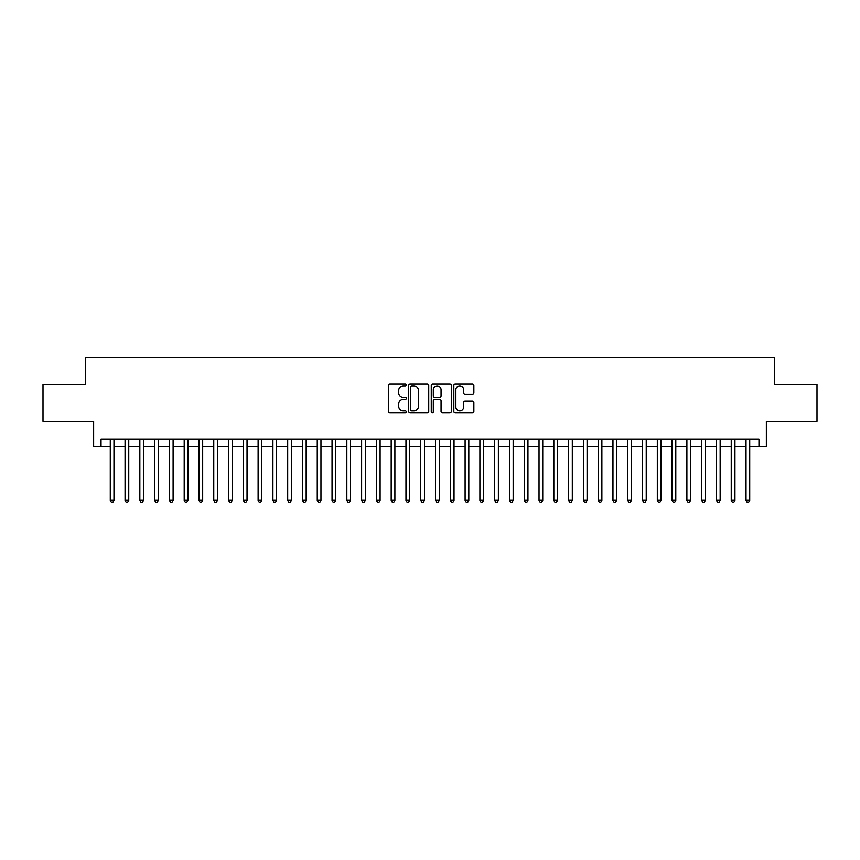 <?xml version="1.0" encoding="UTF-8"?>
<svg xmlns="http://www.w3.org/2000/svg" width="860" height="860" viewBox="0 0 860 860"><rect width="100%" height="100%" fill="white"/><g stroke="black" fill="none" stroke-linecap="round" stroke-linejoin="round"><path stroke-width="1.29" d="M406.339 384.936A1.021 1.021 0 0 0 405.329 383.925L389.913 383.925A1.451 1.451 0 0 0 388.462 385.377L388.462 411.499A1.451 1.451 0 0 0 389.913 412.95L405.329 412.95A1.021 1.021 0 0 0 406.339 411.929A1.021 1.021 0 0 0 405.329 410.919L403.329 410.919A4.644 4.644 0 0 1 398.685 406.275L398.685 404.092A4.644 4.644 0 0 1 403.329 399.448L405.329 399.448A1.021 1.021 0 0 0 406.339 398.438A1.021 1.021 0 0 0 405.329 397.417L403.329 397.417A4.644 4.644 0 0 1 398.685 392.773L398.685 390.601A4.644 4.644 0 0 1 403.329 385.957L405.329 385.957A1.021 1.021 0 0 0 406.339 384.936M472.409 394.149A1.451 1.451 0 0 0 473.86 392.697L473.86 385.377A1.451 1.451 0 0 0 472.409 383.925L455.284 383.925A1.451 1.451 0 0 0 453.833 385.377L453.833 411.499A1.451 1.451 0 0 0 455.284 412.95L472.409 412.95A1.451 1.451 0 0 0 473.86 411.499L473.86 402.641A1.451 1.451 0 0 0 472.409 401.19L465.088 401.19A1.451 1.451 0 0 0 463.637 402.641L463.637 407.027A3.881 3.881 0 0 1 459.756 410.919A3.881 3.881 0 0 1 455.864 407.027L455.864 389.838A3.881 3.881 0 0 1 459.756 385.957A3.881 3.881 0 0 1 463.637 389.838L463.637 392.697A1.451 1.451 0 0 0 465.088 394.149L472.409 394.149M101.028 446.49L101.028 439.094L758.971 439.094L758.971 446.49L766.357 446.49L766.357 421.346L817 421.346L817 384.388L774.495 384.388L774.495 357.771L85.505 357.771L85.505 384.388L43 384.388L43 421.346L93.643 421.346L93.643 446.49L110.273 446.49M428.731 385.377A1.451 1.451 0 0 0 427.28 383.925L410.156 383.925A1.451 1.451 0 0 0 408.704 385.377L408.704 411.499A1.451 1.451 0 0 0 410.156 412.95L427.28 412.95A1.451 1.451 0 0 0 428.731 411.499L428.731 385.377M432.72 383.925L449.844 383.925A1.451 1.451 0 0 1 451.296 385.377L451.296 411.499A1.451 1.451 0 0 1 449.844 412.95L442.513 412.95A1.451 1.451 0 0 1 441.062 411.499L441.062 400.9A1.451 1.451 0 0 0 439.611 399.448L434.752 399.448A1.451 1.451 0 0 0 433.3 400.9L433.3 411.929A1.021 1.021 0 0 1 432.29 412.95A1.021 1.021 0 0 1 431.269 411.929L431.269 385.377A1.451 1.451 0 0 1 432.72 383.925M113.971 446.49L125.055 446.49M128.753 446.49L139.847 446.49M143.534 446.49L154.628 446.49M158.326 446.49L169.409 446.49M173.107 446.49L184.201 446.49M187.899 446.49L198.982 446.49M202.68 446.49L213.764 446.49M217.462 446.49L228.556 446.49M232.254 446.49L243.337 446.49M247.035 446.49L258.118 446.49M261.816 446.49L272.91 446.49M276.608 446.49L287.692 446.49M291.389 446.49L302.483 446.49M306.171 446.49L317.265 446.49M320.963 446.49L332.046 446.49M335.744 446.49L346.838 446.49M350.525 446.49L361.619 446.49M365.317 446.49L376.4 446.49M380.098 446.49L391.192 446.49M394.89 446.49L405.974 446.49M409.672 446.49L420.755 446.49M424.453 446.49L435.547 446.49M439.245 446.49L450.328 446.49M454.026 446.49L465.11 446.49M468.808 446.49L479.901 446.49M483.599 446.49L494.683 446.49M498.381 446.49L509.475 446.49M513.162 446.49L524.256 446.49M527.954 446.49L539.037 446.49M542.735 446.49L553.829 446.49M557.516 446.49L568.611 446.49M572.308 446.49L583.392 446.49M587.09 446.49L598.184 446.49M601.882 446.49L612.965 446.49M616.663 446.49L627.746 446.49M631.444 446.49L642.538 446.49M646.236 446.49L657.32 446.49M661.017 446.49L672.101 446.49M675.799 446.49L686.893 446.49M690.591 446.49L701.674 446.49M705.372 446.49L716.466 446.49M720.153 446.49L731.247 446.49M734.945 446.49L746.029 446.49M749.726 446.49L758.971 446.49M411.746 385.957A1.021 1.021 0 0 0 410.736 386.968L410.736 409.897A1.021 1.021 0 0 0 411.746 410.919L413.853 410.919A4.644 4.644 0 0 0 418.498 406.275L418.498 390.601A4.644 4.644 0 0 0 413.853 385.957L411.746 385.957M441.062 389.902A3.881 3.881 0 0 0 437.181 386.022A3.881 3.881 0 0 0 433.3 389.902L433.3 395.965A1.451 1.451 0 0 0 434.752 397.417L439.611 397.417A1.451 1.451 0 0 0 441.062 395.965L441.062 389.902M113.971 439.094L113.971 500.305L110.273 500.305L110.273 439.094M113.971 500.305L112.864 502.229L111.381 502.229L110.273 500.305M128.753 439.094L128.753 500.305L125.055 500.305L125.055 439.094M128.753 500.305L127.645 502.229L126.162 502.229L125.055 500.305M143.534 439.094L143.534 500.305L139.847 500.305L139.847 439.094M143.534 500.305L142.427 502.229L140.954 502.229L139.847 500.305M158.326 439.094L158.326 500.305L154.628 500.305L154.628 439.094M158.326 500.305L157.219 502.229L155.735 502.229L154.628 500.305M173.107 439.094L173.107 500.305L169.409 500.305L169.409 439.094M173.107 500.305L172 502.229L170.517 502.229L169.409 500.305M187.899 439.094L187.899 500.305L184.201 500.305L184.201 439.094M187.899 500.305L186.781 502.229L185.308 502.229L184.201 500.305M202.68 439.094L202.68 500.305L198.982 500.305L198.982 439.094M202.68 500.305L201.573 502.229L200.09 502.229L198.982 500.305M217.462 439.094L217.462 500.305L213.764 500.305L213.764 439.094M217.462 500.305L216.354 502.229L214.882 502.229L213.764 500.305M232.254 439.094L232.254 500.305L228.556 500.305L228.556 439.094M232.254 500.305L231.136 502.229L229.663 502.229L228.556 500.305M247.035 439.094L247.035 500.305L243.337 500.305L243.337 439.094M247.035 500.305L245.928 502.229L244.444 502.229L243.337 500.305M261.816 439.094L261.816 500.305L258.118 500.305L258.118 439.094M261.816 500.305L260.709 502.229L259.236 502.229L258.118 500.305M276.608 439.094L276.608 500.305L272.91 500.305L272.91 439.094M276.608 500.305L275.501 502.229L274.017 502.229L272.91 500.305M291.389 439.094L291.389 500.305L287.692 500.305L287.692 439.094M291.389 500.305L290.282 502.229L288.799 502.229L287.692 500.305M306.171 439.094L306.171 500.305L302.483 500.305L302.483 439.094M306.171 500.305L305.063 502.229L303.591 502.229L302.483 500.305M320.963 439.094L320.963 500.305L317.265 500.305L317.265 439.094M320.963 500.305L319.856 502.229L318.372 502.229L317.265 500.305M335.744 439.094L335.744 500.305L332.046 500.305L332.046 439.094M335.744 500.305L334.637 502.229L333.153 502.229L332.046 500.305M350.525 439.094L350.525 500.305L346.838 500.305L346.838 439.094M350.525 500.305L349.418 502.229L347.945 502.229L346.838 500.305M365.317 439.094L365.317 500.305L361.619 500.305L361.619 439.094M365.317 500.305L364.21 502.229L362.726 502.229L361.619 500.305M380.098 439.094L380.098 500.305L376.4 500.305L376.4 439.094M380.098 500.305L378.991 502.229L377.508 502.229L376.4 500.305M394.89 439.094L394.89 500.305L391.192 500.305L391.192 439.094M394.89 500.305L393.772 502.229L392.3 502.229L391.192 500.305M409.672 439.094L409.672 500.305L405.974 500.305L405.974 439.094M409.672 500.305L408.565 502.229L407.081 502.229L405.974 500.305M424.453 439.094L424.453 500.305L420.755 500.305L420.755 439.094M424.453 500.305L423.346 502.229L421.873 502.229L420.755 500.305M439.245 439.094L439.245 500.305L435.547 500.305L435.547 439.094M439.245 500.305L438.127 502.229L436.654 502.229L435.547 500.305M454.026 439.094L454.026 500.305L450.328 500.305L450.328 439.094M454.026 500.305L452.919 502.229L451.435 502.229L450.328 500.305M468.808 439.094L468.808 500.305L465.11 500.305L465.11 439.094M468.808 500.305L467.7 502.229L466.227 502.229L465.11 500.305M483.599 439.094L483.599 500.305L479.901 500.305L479.901 439.094M483.599 500.305L482.492 502.229L481.009 502.229L479.901 500.305M498.381 439.094L498.381 500.305L494.683 500.305L494.683 439.094M498.381 500.305L497.273 502.229L495.79 502.229L494.683 500.305M513.162 439.094L513.162 500.305L509.475 500.305L509.475 439.094M513.162 500.305L512.055 502.229L510.582 502.229L509.475 500.305M527.954 439.094L527.954 500.305L524.256 500.305L524.256 439.094M527.954 500.305L526.847 502.229L525.363 502.229L524.256 500.305M542.735 439.094L542.735 500.305L539.037 500.305L539.037 439.094M542.735 500.305L541.628 502.229L540.144 502.229L539.037 500.305M557.516 439.094L557.516 500.305L553.829 500.305L553.829 439.094M557.516 500.305L556.409 502.229L554.937 502.229L553.829 500.305M572.308 439.094L572.308 500.305L568.611 500.305L568.611 439.094M572.308 500.305L571.201 502.229L569.718 502.229L568.611 500.305M587.09 439.094L587.09 500.305L583.392 500.305L583.392 439.094M587.09 500.305L585.982 502.229L584.499 502.229L583.392 500.305M601.882 439.094L601.882 500.305L598.184 500.305L598.184 439.094M601.882 500.305L600.764 502.229L599.291 502.229L598.184 500.305M616.663 439.094L616.663 500.305L612.965 500.305L612.965 439.094M616.663 500.305L615.556 502.229L614.072 502.229L612.965 500.305M631.444 439.094L631.444 500.305L627.746 500.305L627.746 439.094M631.444 500.305L630.337 502.229L628.864 502.229L627.746 500.305M646.236 439.094L646.236 500.305L642.538 500.305L642.538 439.094M646.236 500.305L645.118 502.229L643.645 502.229L642.538 500.305M661.017 439.094L661.017 500.305L657.32 500.305L657.32 439.094M661.017 500.305L659.91 502.229L658.427 502.229L657.32 500.305M675.799 439.094L675.799 500.305L672.101 500.305L672.101 439.094M675.799 500.305L674.692 502.229L673.219 502.229L672.101 500.305M690.591 439.094L690.591 500.305L686.893 500.305L686.893 439.094M690.591 500.305L689.483 502.229L688 502.229L686.893 500.305M705.372 439.094L705.372 500.305L701.674 500.305L701.674 439.094M705.372 500.305L704.265 502.229L702.781 502.229L701.674 500.305M720.153 439.094L720.153 500.305L716.466 500.305L716.466 439.094M720.153 500.305L719.046 502.229L717.573 502.229L716.466 500.305M734.945 439.094L734.945 500.305L731.247 500.305L731.247 439.094M734.945 500.305L733.838 502.229L732.354 502.229L731.247 500.305M749.726 439.094L749.726 500.305L746.029 500.305L746.029 439.094M749.726 500.305L748.619 502.229L747.136 502.229L746.029 500.305"/></g></svg>
